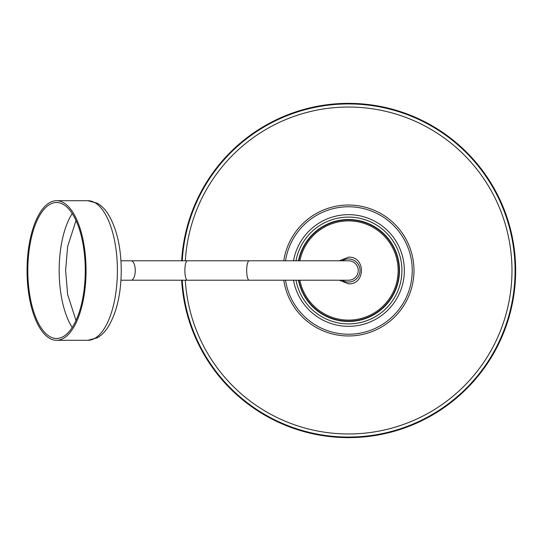 <?xml version="1.0" encoding="UTF-8"?>
<svg xmlns="http://www.w3.org/2000/svg" width="541" height="541" viewBox="0 0 541 541"><rect width="100%" height="100%" fill="white"/><g stroke="black" fill="none" stroke-linecap="round" stroke-linejoin="round"><path stroke-width="0.81" d="M181.654 260.789A167.142 167.142 0 0 1 348.512 103.358A167.142 167.142 0 0 1 515.654 270.5A167.142 167.142 0 0 1 348.512 437.642A167.142 167.142 0 0 1 181.654 280.211M295.995 260.789A53.41 53.41 0 0 1 401.922 270.5A53.41 53.41 0 0 1 295.995 280.211M120.947 260.789L348.512 260.789A9.711 9.711 0 0 1 358.223 270.5A9.711 9.711 0 0 1 348.512 280.211A9.711 9.711 0 0 0 358.223 270.5M131.138 260.789A9.711 4.105 90 0 1 135.243 270.5A9.711 4.105 90 0 1 131.138 280.211L120.947 280.211M56.548 202.523A67.977 28.727 90 0 1 85.275 270.5A67.977 28.727 90 0 1 56.548 338.477A67.977 28.727 90 0 1 27.821 270.5A67.977 28.727 90 0 1 56.548 202.523M56.548 200.704A69.796 29.498 -90 0 0 27.05 270.5A69.796 29.498 -90 0 0 56.548 340.296L87.899 340.296A69.796 29.498 90 0 0 117.397 270.5A69.796 29.498 90 0 0 87.899 200.704L56.548 200.704A69.796 29.498 -90 0 1 86.046 270.5A69.796 29.498 -90 0 1 56.548 340.296M181.681 260.789A167.108 167.108 0 0 1 348.512 103.392A167.108 167.108 0 0 1 515.627 270.5A167.108 167.108 0 0 1 348.512 437.608A167.108 167.108 0 0 1 181.681 280.211M182.236 260.789A166.56 166.56 0 0 1 348.512 103.94A166.56 166.56 0 0 1 515.073 270.5A166.56 166.56 0 0 1 348.512 437.06A166.56 166.56 0 0 1 182.236 280.211M185.333 260.789A163.463 163.463 0 0 1 348.512 107.037A163.463 163.463 0 0 1 511.975 270.5A163.463 163.463 0 0 1 348.512 433.963A163.463 163.463 0 0 1 185.333 280.211M283.768 260.789A65.468 65.468 0 0 1 348.512 205.032A65.468 65.468 0 0 1 413.98 270.5A65.468 65.468 0 0 1 348.512 335.968A65.468 65.468 0 0 1 283.768 280.211M285.526 260.789A63.73 63.73 0 0 1 348.512 206.77A63.73 63.73 0 0 1 412.242 270.5A63.73 63.73 0 0 1 348.512 334.23A63.73 63.73 0 0 1 285.526 280.211M293.526 260.789A55.838 55.838 0 0 1 404.35 270.5A55.838 55.838 0 0 1 293.526 280.211M348.512 217.09A53.41 53.41 0 0 1 401.922 270.5A53.41 53.41 0 0 1 348.512 323.91M298.463 260.789A50.982 50.982 0 0 1 399.495 270.5A50.982 50.982 0 0 1 298.463 280.211M299.856 260.789A49.616 49.616 0 0 1 398.129 270.5A49.616 49.616 0 0 1 299.856 280.211M298.794 260.789A50.658 50.658 0 0 1 399.17 270.5A50.658 50.658 0 0 1 298.794 280.211M187.382 260.789A9.711 2.516 90 0 0 184.873 270.5A9.711 2.516 90 0 0 187.382 280.211L348.512 280.211M249.191 260.789A9.711 2.516 90 0 0 246.676 270.5A9.711 2.516 90 0 0 249.191 280.211M342.291 260.789A11.53 11.53 0 0 1 360.042 270.5A11.53 11.53 0 0 1 342.291 280.211M72.224 327.461A67.977 28.727 90 0 1 59.172 270.5A67.977 28.727 90 0 1 72.224 213.539M76.017 320.488L67.625 294.48L65.623 270.5L67.625 246.52L76.017 220.512M131.138 280.211L187.382 280.211M339.349 280.211L348.512 283.849C365.736 284.681 365.736 256.319 348.512 257.151L339.349 260.789M87.899 200.704L97.184 203.179C101.41 205.607 105.049 209.218 108.092 214.02C116.687 228.241 121.076 247.068 121.252 270.5C121.076 293.932 116.687 312.759 108.092 326.98C105.049 331.782 101.41 335.393 97.184 337.821L87.899 340.296"/></g></svg>
